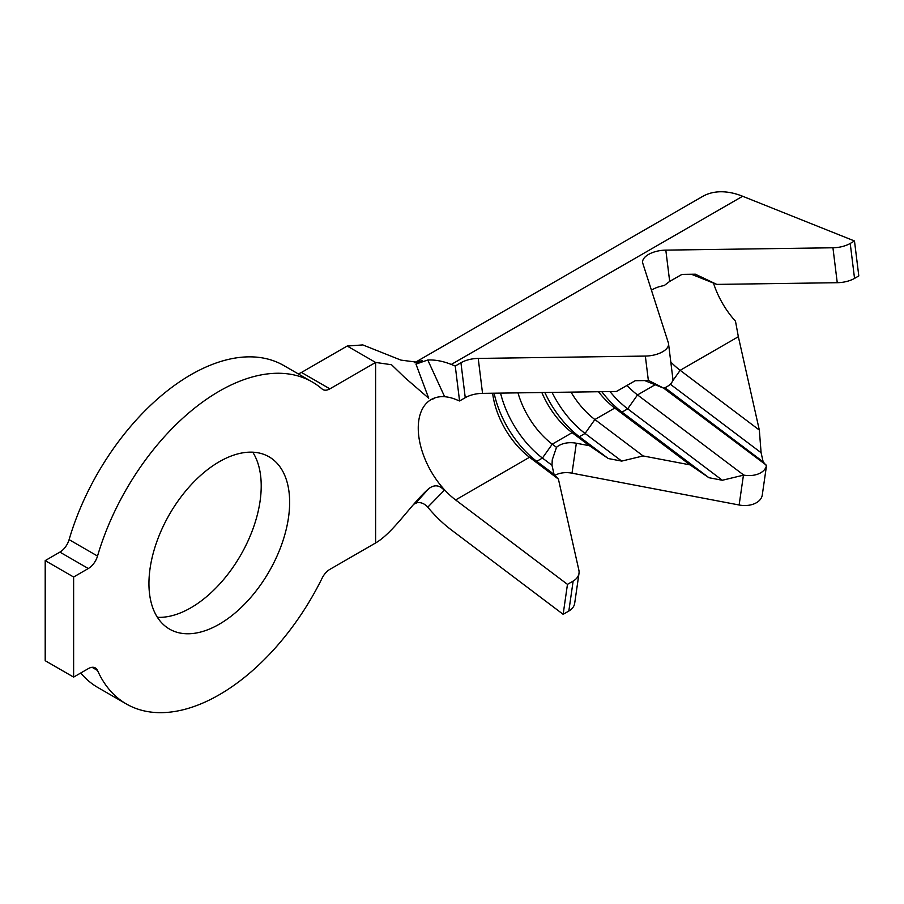 <?xml version="1.0" encoding="UTF-8"?>
<svg xmlns="http://www.w3.org/2000/svg" width="904" height="904" viewBox="0 0 904 904"><rect width="100%" height="100%" fill="white"/><g stroke="black" fill="none" stroke-linecap="round" stroke-linejoin="round"><path stroke-width="1.36" d="M655.151 384.742L637.523 394.924L743.755 475.097A20.103 13.232 8.2 0 0 760.739 472.781A20.103 13.232 8.2 0 0 766.456 465.741L763.157 461.842L761.1 452.723L759.326 430.067L738.353 336.706L680.158 370.312A62.308 35.968 60 0 1 670.791 361.995M554.92 475.334A20.103 13.232 -171.8 0 1 572.017 473.176L739.133 504.997A20.103 13.232 8.2 0 0 756.422 502.726A20.103 13.232 8.2 0 0 762.275 494.996L766.502 465.673M663.66 388.144L765.993 464.905M691.436 274.262L716.793 284.398L837.251 282.703A20.103 9.707 173 0 0 854.54 278.387L858.8 275.923L854.483 240.984L850.223 243.447A20.103 9.707 173 0 1 832.934 247.775L665.819 250.125A20.103 9.707 -7 0 0 648.53 254.453A20.103 9.707 -7 0 0 642.631 262.533A20.103 9.707 -7 0 0 642.823 263.403L668.338 342.797A20.103 9.707 173 0 1 668.531 343.667A20.103 9.707 173 0 1 645.343 356.074L478.227 358.425A20.103 9.707 -7 0 0 460.938 362.753L455.254 366.03L451.299 364.448A102.502 59.178 -120 0 0 427.773 360.007L415.964 364.097L422.236 360.651A102.502 59.178 -120 0 0 415.377 362.651M716.793 284.398L695.368 274.206L681.955 274.398L669.683 281.404L664.18 285.585A20.103 9.707 -7 0 0 652.846 289.382A20.103 9.707 -7 0 0 651.445 290.252M219.288 624.189A99.485 57.438 120 0 0 284.285 536.524A99.485 57.438 120 0 0 269.03 456.802A99.485 57.438 120 0 0 219.288 461.729A99.485 57.438 120 0 0 154.302 549.395A99.485 57.438 120 0 0 169.545 629.116A99.485 57.438 120 0 0 219.288 624.189M157.409 617.319A99.485 57.438 120 0 0 190.868 607.782A99.485 57.438 120 0 0 252.747 452.192M219.288 694.747A185.908 107.339 120 0 0 322.106 578.187A14.068 8.125 -60 0 1 329.881 569.362L375.612 542.965L375.612 362.447L329.881 388.856A14.068 8.125 -60 0 1 322.852 389.545A14.068 8.125 -60 0 1 322.106 389.014A185.908 107.339 120 0 0 312.242 381.963A185.908 107.339 120 0 0 97.53 556.05A14.068 8.125 -60 0 1 88.309 568.526L73.62 577.012L45.2 560.604L45.2 660.7L73.62 677.107L88.309 668.632A14.068 8.125 -60 0 1 95.349 667.932A14.068 8.125 -60 0 1 97.53 670.463A185.908 107.339 120 0 0 126.334 703.956A185.908 107.339 120 0 0 219.288 694.747M567.463 584.368L573.147 581.08L568.831 611.036L563.147 614.313L567.463 584.368L455.616 499.946A62.308 35.968 60 0 1 437.954 481.855A62.308 35.968 60 0 1 431.151 399.568A62.308 35.968 60 0 1 437.954 397.071A62.308 35.968 60 0 1 455.616 399.387L459.571 400.969L455.254 366.03M738.353 336.706L735.494 321.214A62.308 35.968 60 0 1 713.482 283.076M598.459 391.726A62.308 35.968 60 0 0 614.776 408.054L622.009 412.111L627.692 408.834L637.523 394.924A62.308 35.968 60 0 1 627.014 385.42M672.474 381.183L680.158 370.312L759.326 430.067M541.846 392.528A62.308 35.968 60 0 0 572.142 432.666L579.374 436.722L585.069 433.445L594.889 419.535L643.117 455.944L690.08 464.882L614.776 408.054L594.889 419.535A62.308 35.968 60 0 1 571.012 392.11M668.531 343.667L672.847 378.606A20.103 9.707 173 0 1 663.818 388.212L644.733 380.584M492.635 393.217A62.308 35.968 60 0 0 529.518 457.277L536.75 461.345L542.434 458.057L552.254 444.158L556.491 447.356A20.103 13.232 -171.8 0 1 576.334 443.231L589.453 445.728L572.142 432.666L552.254 444.158A62.308 35.968 60 0 1 517.992 392.867M663.818 388.212L648.665 380.527A20.103 9.707 -7 0 1 648.36 380.527L635.252 380.708L616.415 391.477L482.544 393.364A20.103 9.707 -7 0 0 465.255 397.681L459.571 400.969M427.773 507.167L444.259 490.33C439.547 484.962 434.361 484.408 428.711 488.68L415.964 502.873C420.337 501.878 424.27 503.313 427.773 507.167A102.502 59.178 -120 0 0 451.299 529.891L563.147 614.313M391.308 364.527L404.902 377.657L428.711 398.235L415.964 364.097M427.773 360.007L444.259 395.884M80.727 673.005A185.908 107.339 120 0 0 97.915 687.548L126.334 703.956M391.601 364.741L375.612 362.447L347.192 346.04L301.461 372.448L329.881 388.856M312.242 381.963L283.822 365.555A185.908 107.339 120 0 0 69.099 539.643L97.53 556.05M88.309 568.526L59.89 552.118L45.2 560.604M73.62 577.012L73.62 677.107M59.89 552.118A14.068 8.125 120 0 0 69.099 539.643M297.981 373.725A14.068 8.125 120 0 0 301.461 372.448M347.192 346.04L362.809 344.921L400.924 360.108L417.851 362.312L422.236 360.651M417.591 502.534L413.795 504.195M428.711 488.68C410.981 504.296 393.409 532.682 375.612 542.965M854.483 240.984L742.636 196.258A102.502 59.178 -120 0 0 702.385 196.563L414.642 362.696M573.147 581.08A20.103 13.232 8.2 0 0 579.001 573.351A20.103 13.232 8.2 0 0 578.854 570.074L558.412 479.097L554.05 474.397L552.05 465.492A20.103 13.232 -171.8 0 1 552.005 465.289L552.254 459.842L556.491 447.356M455.616 499.946L529.518 457.277L558.412 479.097M568.831 611.036A20.103 13.232 8.2 0 0 574.684 603.296L579.001 573.351M552.005 465.289L542.434 458.057A74.365 42.929 60 0 1 500.545 393.104M554.05 474.397L536.75 461.345A74.365 42.929 60 0 1 494.115 393.195M544.841 392.483A74.365 42.929 60 0 0 579.374 436.722L608.279 458.543L621.703 461.096L585.069 433.445A74.365 42.929 60 0 1 552.05 392.381M621.703 461.096L643.117 455.944M589.453 445.728L608.279 458.543M601.804 391.681A74.365 42.929 60 0 0 622.009 412.111L708.917 477.707L722.33 480.261L627.692 408.834A74.365 42.929 60 0 1 609.985 391.568M722.33 480.261L743.755 475.097M690.08 464.882L708.917 477.707M670.282 384.245L670.327 384.211A74.365 42.929 60 0 1 670.316 384.211L761.1 452.723M664.948 387.726L763.157 461.842M854.54 278.387L850.223 243.447M97.53 670.463L92.061 667.31M742.636 196.258L451.299 364.448M465.255 397.681L460.938 362.753M482.544 393.364L478.227 358.425M648.36 380.527L645.343 356.074M669.683 281.404L665.819 250.125M837.251 282.703L832.934 247.775M576.334 443.231L572.017 473.176M743.438 475.188L739.133 504.997M431.151 399.568L434.349 398.483"/></g></svg>
